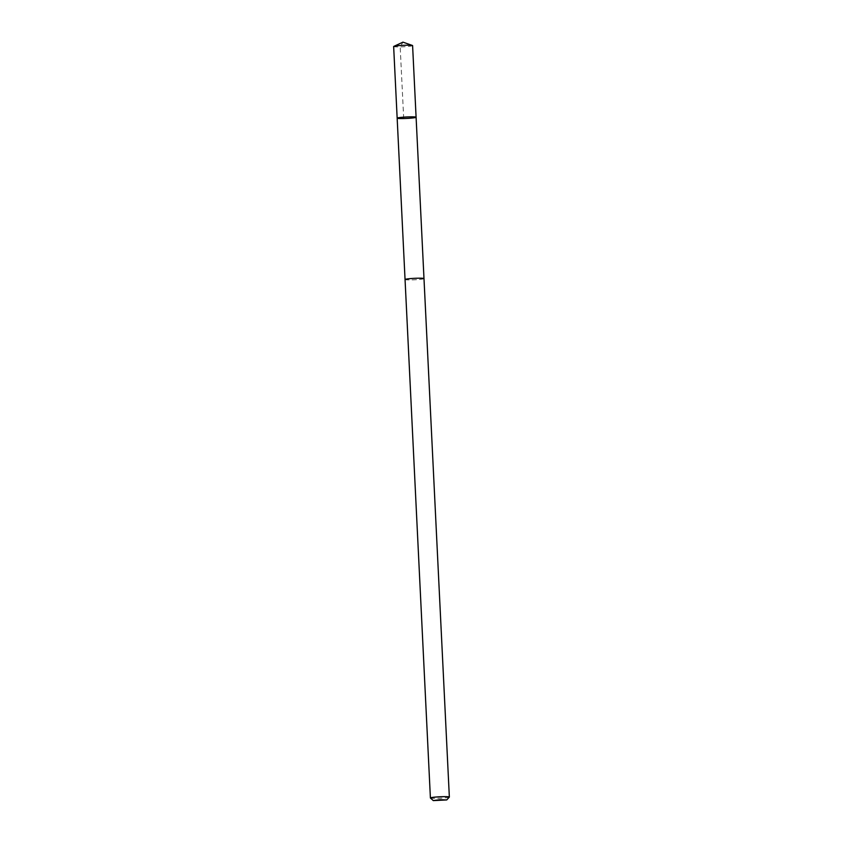 <?xml version="1.0" encoding="UTF-8"?>
<svg xmlns="http://www.w3.org/2000/svg" width="843" height="843" viewBox="0 0 843 843"><rect width="100%" height="100%" fill="white"/><g stroke="black" fill="none" stroke-linecap="round" stroke-linejoin="round"><path stroke-width="0.63" stroke-dasharray="4.21 3.16" d="M393.649 46.523A9.484 0.727 177.2 0 0 397.706 46.923A9.484 0.727 177.2 0 0 407.517 46.491A9.484 0.727 177.2 0 0 412.596 45.596M419.94 278.19A9.473 0.727 177.2 0 0 410.13 278.622A9.473 0.727 177.2 0 0 405.051 279.518A9.473 0.727 177.2 0 0 409.097 279.908A9.473 0.727 177.2 0 0 418.908 279.486A9.473 0.727 177.2 0 0 423.987 278.59A9.473 0.727 177.2 0 0 419.94 278.19M416.094 117.24A9.484 0.727 -2.8 0 1 406.663 118.431A9.484 0.727 -2.8 0 1 397.158 118.168M405.051 279.518L405.051 279.497A9.484 0.727 177.2 0 0 409.097 279.918A9.484 0.727 177.2 0 0 418.918 279.486A9.484 0.727 177.2 0 0 423.987 278.59L423.987 278.569M430.436 798.026A9.484 0.727 177.2 0 0 434.451 798.374A9.484 0.727 177.2 0 0 443.945 797.973A9.484 0.727 177.2 0 0 449.319 797.109M403.692 118.536L400.183 46.892L402.933 42.15"/><path stroke-width="1.26" d="M412.048 116.84A9.484 0.727 -2.8 0 1 416.094 117.24A9.484 0.727 -2.8 0 1 406.663 118.431A9.484 0.727 -2.8 0 1 397.158 118.168A9.484 0.727 -2.8 0 1 402.237 117.272A9.484 0.727 -2.8 0 1 412.048 116.84A9.484 0.727 -2.8 0 1 416.094 117.24L412.596 45.596A9.484 0.727 177.2 0 0 412.427 45.469A9.484 0.727 177.2 0 0 408.549 45.206A9.484 0.727 177.2 0 0 393.807 46.386A9.484 0.727 177.2 0 0 393.649 46.523L397.158 118.168A9.484 0.727 -2.8 0 1 402.237 117.272A9.484 0.727 -2.8 0 1 412.048 116.84M446.727 799.944L439.983 799.722L433.291 800.608L446.727 799.944L449.319 797.109A9.484 0.727 177.2 0 0 449.351 797.046L423.987 278.59A9.484 0.727 177.2 0 0 414.482 278.327A9.484 0.727 177.2 0 0 405.051 279.518L397.158 118.168M449.351 797.046A9.484 0.727 177.2 0 0 439.835 796.783A9.484 0.727 177.2 0 0 430.404 797.973A9.484 0.727 177.2 0 0 430.436 798.026L433.291 800.608M412.427 45.469L402.933 42.15L393.807 46.386M423.987 278.569L416.094 117.24M405.051 279.518L430.404 797.973"/></g></svg>
